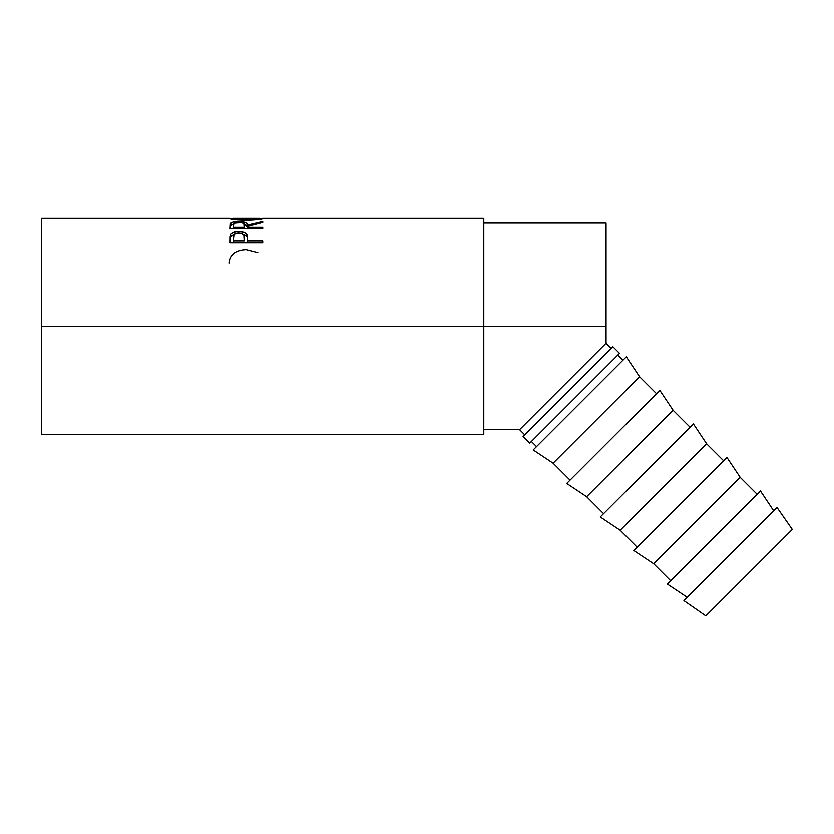 <?xml version="1.0" encoding="UTF-8"?>
<svg xmlns="http://www.w3.org/2000/svg" width="834" height="834" viewBox="0 0 834 834"><rect width="100%" height="100%" fill="white"/><g stroke="black" fill="none" stroke-linecap="round" stroke-linejoin="round"><path stroke-width="1.25" d="M483.793 429.708L519.603 429.708L524.742 434.848L519.603 429.708L606.068 343.243L606.068 222.772L606.068 326.24L483.793 326.24L606.068 326.24L606.068 343.243L611.207 348.383L606.068 343.243L525.9 423.411M41.7 434.41L41.7 326.24L41.7 434.41L483.793 434.41L483.793 326.24L41.7 326.24L41.7 218.07L41.7 326.24L483.793 326.24L483.793 218.07L263.19 218.07M234.542 233.822L230.32 236.512L230.32 234.521C231.581 232.415 234.364 231.352 238.649 231.331L238.649 233.395L238.649 231.331C243.038 231.341 245.822 232.457 247.01 234.656L247.552 241.276L247.01 234.656L247.552 240.817L262.741 240.817L262.741 242.663L229.819 242.663L229.903 236.512L230.768 233.812L233.343 232.133L238.649 231.331L244.07 232.165L245.947 233.259L247.323 235.761L247.552 240.817L262.741 240.817L262.741 242.663L229.819 242.663L230.32 234.521L229.819 240.619L230.32 236.512L234.521 233.822M262.741 222.178L262.741 221.239L262.741 222.178L247.552 226.129L247.552 227.067L262.741 227.067L262.741 228.276L229.819 228.276L230.101 223.449L233.239 221.792L242.663 221.573L246.676 222.824L247.552 224.805L262.741 221.239L262.741 222.178L247.552 226.129L247.552 227.067L262.741 227.067L262.741 228.276L229.819 228.276L230.267 225.399L229.819 227.859M229.058 218.227L232.352 218.258L228.975 218.143C230.038 219.008 235.855 219.676 246.426 220.145L236.773 219.634L229.058 218.227M248.125 220.124L246.426 220.145C256.966 219.644 262.689 218.977 263.586 218.133L248.125 220.124M263.513 218.091L260.208 218.258L263.513 218.091M262.335 218.101L263.283 218.07M229.267 218.07L230.184 218.101M523.085 436.505L529.736 443.156L619.526 353.366L612.875 346.715L523.085 436.505L529.736 443.156L619.526 353.366L612.875 346.715L523.085 436.505M683.932 600.678L705.835 615.93L792.3 529.475L777.048 507.562L683.932 600.678L777.048 507.562L792.3 529.475L740.634 581.142L705.835 615.93L683.932 600.678M667.325 584.081L687.258 597.352L667.325 584.081L760.441 490.965L667.325 584.081M773.723 510.888L760.441 490.965L773.723 510.888M653.72 563.826L670.651 580.756L653.72 563.826L740.185 477.361L653.72 563.826L633.798 550.555L653.72 563.826M757.116 494.291L740.185 477.361L726.914 457.439L633.798 550.555L726.914 457.439L740.185 477.361L757.116 494.291M620.194 530.299L637.124 547.229L620.194 530.299L706.659 443.834L620.194 530.299L600.271 517.017L620.194 530.299M723.589 460.764L706.659 443.834L693.388 423.901L600.271 517.017L693.388 423.901L706.659 443.834L723.589 460.764M586.667 496.762L603.597 513.692L586.667 496.762L673.132 410.297L586.667 496.762L566.734 483.491L586.667 496.762M690.062 427.227L673.132 410.297L659.85 390.375L566.734 483.491L659.85 390.375L673.132 410.297L690.062 427.227M553.13 463.235L570.06 480.165L553.13 463.235L639.595 376.77L553.13 463.235L533.207 449.964L553.13 463.235M656.525 393.7L639.595 376.77L626.324 356.848L533.207 449.964L626.324 356.848L639.595 376.77L656.525 393.7M531.394 441.499L536.533 446.638L531.394 441.499M622.998 360.173L617.858 355.034L622.998 360.173M617.024 355.857L617.858 355.034M607.913 351.667L611.207 348.383M233.384 218.07L238.211 219.196L246.416 219.603L256.278 218.977L259.218 218.07M244.174 227.067L243.841 223.366L241.422 222.324L233.989 222.939L233.197 227.067L244.174 227.067L233.197 227.067L233.197 228.276L233.197 224.763C232.582 223.21 234.385 222.324 238.618 222.105C242.955 222.324 244.821 223.231 244.216 224.815L244.174 227.067M244.174 240.817L243.872 235L241.433 233.176L237.263 232.884L234.031 234.218L233.197 240.817L244.174 240.817L233.197 240.817L233.197 242.663L233.197 237.252C232.623 234.698 234.448 233.207 238.67 232.79C242.965 233.228 244.831 234.761 244.247 237.398L244.174 240.817M260.208 218.143L260.208 219.008L260.208 218.143C259.541 218.769 254.943 219.259 246.416 219.603C237.815 219.259 233.124 218.769 232.352 218.143L260.208 218.143M232.352 219.008L232.352 218.143L232.352 219.008M246.416 220.145L246.416 219.603L246.416 220.145M244.216 227.015L244.216 224.805M244.247 239.337L244.247 237.388M230.455 225.201L233.259 224.065L230.455 225.201M245.749 224.554L244.153 224.085L247.552 227.004L245.749 224.554M244.07 234.208L247.01 236.648L244.07 234.208M228.975 263.044C229.715 254.599 235.417 250.117 246.093 249.575L257.831 252.577M247.552 227.067L247.552 228.276L247.552 227.067M262.741 221.239L247.552 224.805L247.552 227.004L247.552 224.805C247.979 222.615 245.008 221.469 238.628 221.344L238.628 222.105L238.628 221.344C234.229 221.344 231.445 221.948 230.267 223.168L229.819 228.276M247.552 240.817L247.552 242.663L247.552 240.817M483.793 434.41L483.793 218.07M519.603 429.708L525.931 423.38M483.793 222.772L606.068 222.772M41.7 218.07L229.402 218.07M232.894 218.07L259.708 218.07"/></g></svg>
